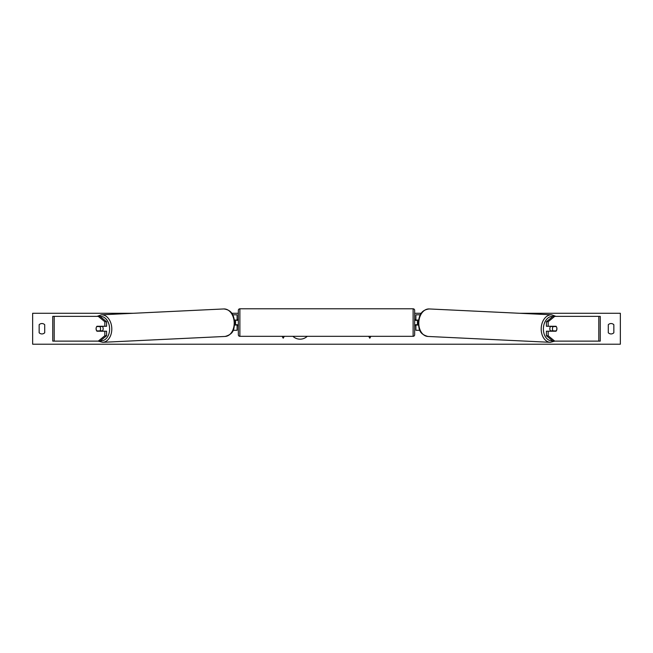 <?xml version="1.0" encoding="UTF-8"?>
<svg xmlns="http://www.w3.org/2000/svg" width="653" height="653" viewBox="0 0 653 653"><rect width="100%" height="100%" fill="white"/><g stroke="black" fill="none" stroke-linecap="round" stroke-linejoin="round"><path stroke-width="0.98" d="M106.586 321.725L104.831 321.725L98.277 316.37L100.023 316.37L106.586 321.725L106.586 326.271L96.962 326.271A3.094 2.188 -90 0 0 96.089 328.745A3.094 2.188 -90 0 0 96.962 331.218L104.831 331.218L104.831 335.756L106.586 335.756L106.586 331.218L104.831 331.218M106.586 335.756L100.023 341.119L52.754 341.119L52.754 316.37L98.277 316.37M104.831 326.271L104.831 321.725M98.277 341.119L104.831 335.756M546.414 321.725L546.414 326.271L556.038 326.271A3.094 2.188 -90 0 1 556.911 328.745A3.094 2.188 -90 0 1 556.038 331.218L548.169 331.218L548.169 335.756L546.414 335.756L552.977 341.119L600.246 341.119L600.246 316.37L552.977 316.37L546.414 321.725L548.169 321.725L554.724 316.37M546.414 335.756L546.414 331.218L548.169 331.218M548.169 326.271L548.169 321.725M554.724 341.119L548.169 335.756M419.846 330.287L415.896 330.287L415.896 325.031L418.434 325.031M415.896 320.394L415.896 314.819L420.328 314.819M417.438 320.084L417.438 325.031M418.581 320.084L415.896 320.084M233.154 330.287L237.104 330.287L237.104 325.031L234.566 325.031M237.104 320.394L237.104 314.819L232.672 314.819M235.562 320.084L237.414 320.394L237.414 319.464L238.345 319.464M235.562 320.394L235.562 325.031M234.419 320.084L237.104 320.084M239.888 308.796L239.888 336.319A1.543 1.543 0 0 1 238.345 334.777L238.345 310.338A1.543 1.543 0 0 1 239.888 308.796L413.112 308.796A1.543 1.543 0 0 1 414.655 310.338L414.655 334.777A1.543 1.543 0 0 1 413.112 336.319L413.112 308.796M239.888 336.319L413.112 336.319M238.345 325.651L237.414 325.651L237.414 324.721L235.562 324.721M414.655 325.651L415.586 325.651L415.586 324.721L417.438 324.721M417.438 320.394L415.586 320.394L415.586 319.464L414.655 319.464M102.341 326.271A3.094 2.188 87.3 0 1 103.158 328.614A3.094 2.188 87.3 0 1 102.211 331.218M96.734 326.573L99.86 326.573A3.094 2.188 87.3 0 1 100.538 328.737A3.094 2.188 87.3 0 1 99.958 330.9L96.84 330.9A3.094 2.188 87.3 0 1 96.162 328.737M101.59 331.218A3.094 2.188 87.3 0 0 101.925 330.81L99.958 330.9M101.656 326.271A3.094 2.188 87.3 0 1 101.827 326.484L98.521 326.492M99.86 326.573L101.827 326.484M292.911 336.319A10.432 10.432 0 0 0 307.253 336.319M519.51 313.277L620.35 313.277L620.35 344.204L32.65 344.204L32.65 313.277L133.49 313.277M421.283 313.277L414.655 313.277M238.345 313.277L231.717 313.277M39.147 324.721L39.147 332.761A3.869 3.869 0 0 0 44.714 332.761L44.714 324.721A3.869 3.869 0 0 0 39.147 324.721M608.286 332.761L608.286 324.721A3.869 3.869 0 0 1 613.853 324.721L613.853 332.761A3.869 3.869 0 0 1 608.286 332.761M282.112 336.319L283.198 338.205L284.284 336.319M370.888 336.319L369.802 338.205L368.716 336.319M550.659 326.271A3.094 2.188 92.7 0 0 549.842 328.614A3.094 2.188 92.7 0 0 550.789 331.218M551.344 326.271A3.094 2.188 92.7 0 0 551.173 326.484L553.14 326.573A3.094 2.188 92.7 0 0 552.462 328.737A3.094 2.188 92.7 0 0 553.042 330.9L556.16 330.9A3.094 2.188 92.7 0 0 556.838 328.737M551.173 326.484L554.299 326.484A3.094 2.188 92.7 0 0 554.144 326.271M553.14 326.573L556.266 326.573M553.042 330.9L551.075 330.81A3.094 2.188 92.7 0 0 551.41 331.218M54.207 341.119L54.207 316.37M598.793 341.119L598.793 316.37M100.448 340.768A12.219 8.636 -92.7 0 0 109.606 328.614A12.219 8.636 -92.7 0 0 100.097 316.427M111.794 328.565A13.762 9.73 87.3 0 1 102.725 342.311L225.138 336.45A13.762 9.73 -92.7 0 0 234.207 322.704A13.762 9.73 -92.7 0 0 223.816 308.951L101.403 314.811A13.762 9.73 87.3 0 1 111.794 328.565M552.552 340.768A12.219 8.636 -87.3 0 1 543.394 328.614A12.219 8.636 -87.3 0 1 552.903 316.427M551.597 314.811A13.762 9.73 92.7 0 0 541.206 328.565A13.762 9.73 92.7 0 0 550.275 342.311L427.862 336.45A13.762 9.73 -87.3 0 1 418.793 322.704A13.762 9.73 -87.3 0 1 429.184 308.951L551.597 314.811L555.948 316.37M98.138 341.119L102.725 342.311M223.816 308.951C232.615 310.061 233.937 316.452 234.664 322.664C233.831 328.435 234.631 333.765 225.138 336.45M97.052 316.37L101.403 314.811M427.862 336.45C418.369 333.765 419.169 328.435 418.336 322.664C419.063 316.452 420.385 310.061 429.184 308.951M554.862 341.119L550.275 342.311"/></g></svg>

